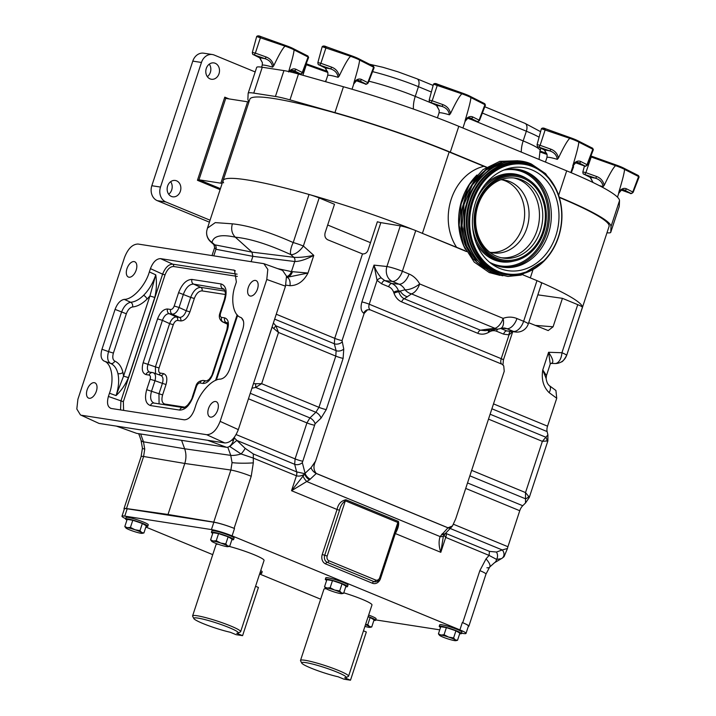 <?xml version="1.0" encoding="UTF-8"?>
<svg xmlns="http://www.w3.org/2000/svg" width="716" height="716" viewBox="0 0 716 716"><rect width="100%" height="100%" fill="white"/><g stroke="black" fill="none" stroke-linecap="round" stroke-linejoin="round"><path stroke-width="1.07" d="M217.691 410.035A8.27 4.564 112.4 0 1 209.94 416.963A8.27 4.564 112.4 0 1 208.49 408.612A8.27 4.564 112.4 0 1 216.241 401.685A8.27 4.564 112.4 0 1 217.691 410.035M257.5 288.96A8.27 4.564 112.4 0 1 249.741 295.887A8.27 4.564 112.4 0 1 248.291 287.528A8.27 4.564 112.4 0 1 256.051 280.6A8.27 4.564 112.4 0 1 257.5 288.96M136.174 270.12A8.27 4.564 112.4 0 1 128.415 277.047A8.27 4.564 112.4 0 1 126.965 268.688A8.27 4.564 112.4 0 1 134.724 261.761A8.27 4.564 112.4 0 1 136.174 270.12M96.365 391.196A8.27 4.564 112.4 0 1 88.605 398.123A8.27 4.564 112.4 0 1 87.155 389.772A8.27 4.564 112.4 0 1 94.915 382.845A8.27 4.564 112.4 0 1 96.365 391.196M259.989 573.382A11.671 1.289 -161.8 0 0 261.707 573.256A11.671 1.289 -161.8 0 0 260.239 572.057M260.722 570.589A11.671 1.289 18.2 0 1 262.19 571.789L261.707 573.256M445.531 533.295L489.431 551.374L496.439 552.054A5.835 4.672 83.8 0 1 496.555 559.384A15.564 7.294 59.9 0 1 494.496 562.731L502.122 558.22A5.835 5.021 -126 0 0 502.265 549.96L507.465 548.492A7.778 4.296 112.4 0 1 507.921 546.72L519.753 510.723A7.778 4.296 112.4 0 1 522.734 505.729L525.508 502.981L525.517 492.572L528.685 496.439A4.672 3.464 154.7 0 1 525.589 498.828L469.857 475.827M501.361 558.668L496.555 559.384L489.1 555.419L445.71 537.403L444.036 535.21M443.249 536.928L440.805 552.313C438.81 546.398 438.577 541.153 440.107 536.579L307.012 481.653A5.603 1.951 -122.6 0 1 303.074 476.068L291.537 490.711L309.482 479.845A5.603 2.408 -128.3 0 1 304.703 473.652L296.71 471.907L253.312 453.935L245.14 448.35A5.835 1.011 129.4 0 1 241.086 453.962A15.564 4.869 160 0 1 230.749 455.367L232.056 462.608L230.874 470.036L213.753 522.116L168.009 514.473L184.782 463.458L143.603 456.486L126.481 508.566A15.564 1.718 -161.8 0 0 123.984 508.691A15.564 1.718 -161.8 0 0 124.28 509.219M229.576 446.381L241.086 453.962L252.981 457.98L296.433 475.8C298.993 476.507 301.74 475.934 304.676 474.073L303.074 476.068M142.421 448.171L141.052 440.304A15.564 4.869 -20 0 0 143.486 441.817L144.739 449.048L143.603 456.486A15.564 1.718 18.2 0 0 141.106 456.62L142.421 448.171A15.564 1.7 -0.5 0 0 144.739 449.048M286.588 276.645A7.778 6.292 102.2 0 0 291.43 271.597L277.611 268.616M285.809 285.12L289.971 285.702C297.623 285.586 303.629 281.37 307.978 273.047L291.43 271.597L294.75 261.51C299.601 261.546 305.947 259.505 313.787 255.388C305.401 257.035 298.751 257.671 293.82 257.304L251.951 252.121L252.873 256.337L215.946 249.275L214.648 247.548L213.878 244.648L251.951 252.121L235.313 237.184C250.153 238.607 268.661 244.425 290.83 254.619L293.82 257.304A3.732 2.998 97 0 1 294.75 261.51L252.873 256.337L251.146 261.6M101.967 349.256L108.546 351.619L121.469 312.31C123.77 306.421 126.839 303.074 130.67 302.277L124.253 299.36C120.377 300.138 117.317 303.486 115.07 309.401L101.967 349.256C100.294 355.252 100.965 359.181 103.972 361.025L110.568 363.406A3.732 3.115 113 0 0 114.775 361.097C118.775 362.878 121.496 366.637 122.919 372.374L123.564 376.133L116.055 395.59C118.722 387.32 119.33 379.963 117.898 373.51C116.619 368.373 114.175 365.008 110.568 363.406C107.606 361.571 106.935 357.642 108.546 351.619L113.405 353.086C112.269 357.168 112.725 359.844 114.775 361.097M128.424 377.609L123.564 376.133L149.921 295.976L155.757 274.837C156.894 282.435 156.562 289.971 154.772 297.444L128.424 377.609C125.452 384.59 121.335 390.587 116.055 395.59L109.467 393.218C114.515 379.677 111.705 363.209 103.972 361.025M154.772 297.444L149.921 295.976L146.986 299.181C142.108 303.933 137.302 306.529 132.576 306.949A3.732 2.998 -94.3 0 0 130.67 302.277C134.921 301.901 139.235 299.592 143.594 295.332C148.937 289.926 152.991 283.097 155.757 274.837L149.349 271.919C145.438 285.639 132.594 299.673 124.253 299.36M146.082 526.376A11.671 1.289 -161.8 0 0 147.8 526.251A11.671 1.289 -161.8 0 0 143.209 523.62A11.671 1.289 -161.8 0 0 131.842 519.807A11.671 1.289 -161.8 0 0 125.622 518.966A11.671 1.289 -161.8 0 0 126.938 520.076M147.8 526.251L148.284 524.783A11.671 1.289 -161.8 0 0 143.692 522.152A11.671 1.289 -161.8 0 0 132.326 518.339A11.671 1.289 -161.8 0 0 126.106 517.489L125.622 518.966M231.877 539.694A11.671 1.289 -161.8 0 0 233.595 539.578A11.671 1.289 -161.8 0 0 229.013 536.937A11.671 1.289 -161.8 0 0 217.637 533.134A11.671 1.289 -161.8 0 0 211.417 532.283A11.671 1.289 -161.8 0 0 212.733 533.402M233.595 539.578L234.078 538.11A11.671 1.289 -161.8 0 0 229.487 535.47A11.671 1.289 -161.8 0 0 218.12 531.666A11.671 1.289 -161.8 0 0 211.9 530.816L211.417 532.283M373.895 620.387A11.671 1.289 -161.8 0 0 375.614 620.262A11.671 1.289 -161.8 0 0 371.022 617.631A11.671 1.289 -161.8 0 0 368.167 616.521M375.614 620.262L376.097 618.794A11.671 1.289 -161.8 0 0 371.506 616.154A11.671 1.289 -161.8 0 0 368.65 615.053M459.69 633.705A11.671 1.289 -161.8 0 0 461.408 633.588A11.671 1.289 -161.8 0 0 456.817 630.948A11.671 1.289 -161.8 0 0 445.45 627.144A11.671 1.289 -161.8 0 0 439.23 626.294A11.671 1.289 -161.8 0 0 440.546 627.413M461.408 633.588L461.892 632.121A11.671 1.289 -161.8 0 0 457.3 629.48A11.671 1.289 -161.8 0 0 445.934 625.677A11.671 1.289 -161.8 0 0 439.714 624.826L439.23 626.294M345.783 586.699A11.671 1.289 -161.8 0 0 347.502 586.583A11.671 1.289 -161.8 0 0 342.91 583.943A11.671 1.289 -161.8 0 0 331.544 580.139A11.671 1.289 -161.8 0 0 325.324 579.289A11.671 1.289 -161.8 0 0 326.639 580.408M347.502 586.583L347.985 585.115A11.671 1.289 -161.8 0 0 343.394 582.475A11.671 1.289 -161.8 0 0 332.027 578.671A11.671 1.289 -161.8 0 0 325.807 577.821L325.324 579.289M332.484 580.595L342.033 583.808L339.688 590.951L334.676 590.073A8.744 0.967 18.2 0 0 327.087 588.033L324.518 586.86L326.863 579.718L332.484 580.595L330.139 587.729L327.087 588.033A8.744 0.967 -161.8 0 0 325.61 588.31A8.744 0.967 -161.8 0 0 326.236 588.767A25.284 2.792 -161.8 0 0 323.936 589.17L300.514 660.42A25.284 2.792 18.2 0 1 305.052 660.286A25.284 2.792 18.2 0 1 332.34 668.082A25.284 2.792 18.2 0 1 348.549 676.217A25.284 2.792 18.2 0 1 348.298 676.459L345.962 677.622A23.413 2.587 -161.8 0 0 324.76 667.625A23.413 2.587 -161.8 0 0 301.749 663.088A23.413 2.587 -161.8 0 0 315.246 669.764A23.413 2.587 -161.8 0 0 338.158 676.79L343.984 679.189L350.491 680.2L344.673 677.801A23.413 2.587 -161.8 0 0 345.962 677.622M301.749 663.088L300.559 660.77A25.284 2.792 18.2 0 1 300.514 660.42M218.156 544.232A25.284 2.792 -161.8 0 0 216.026 544.643L192.604 615.894A25.284 2.792 18.2 0 1 197.142 615.751A25.284 2.792 18.2 0 1 224.43 623.547A25.284 2.792 18.2 0 1 240.639 631.682A25.284 2.792 18.2 0 1 240.388 631.933L238.052 633.096A23.413 2.587 -161.8 0 0 216.85 623.099A23.413 2.587 -161.8 0 0 193.839 618.561A23.413 2.587 -161.8 0 0 207.336 625.238A23.413 2.587 -161.8 0 0 230.248 632.255L236.083 634.662L242.581 635.665L236.763 633.266A23.413 2.587 -161.8 0 0 238.052 633.096M193.839 618.561L192.649 616.234A25.284 2.792 18.2 0 1 192.604 615.894M240.639 631.682L264.061 560.44A25.284 2.792 -161.8 0 0 229.236 546.415M124.772 516.12A15.564 1.718 -161.8 0 0 121.98 516.209L124.396 508.861A15.564 1.718 18.2 0 1 127.188 508.781L124.772 516.12L211.435 529.58L213.851 522.232A15.564 1.718 18.2 0 1 234.508 528.524L234.096 528.354A15.564 1.718 -161.8 0 0 213.753 522.116M121.98 516.209A15.564 1.718 -161.8 0 0 125.712 518.688M320.643 599.185L259.765 574.062M212.733 554.649L145.858 527.057M375.73 619.886A15.564 1.718 -161.8 0 0 376.562 620.029L439.74 629.838M234.508 528.524L232.091 535.872L459.905 629.883A15.564 1.718 -161.8 0 1 466.018 633.4A15.564 1.718 -161.8 0 1 463.225 633.49L461.525 633.221M232.091 535.872A15.564 1.718 -161.8 0 0 211.435 529.58M348.549 676.217L371.971 604.966A25.284 2.792 -161.8 0 0 343.77 592.821M127.188 508.781L213.851 522.232M468.3 626.473A15.564 1.718 -161.8 0 0 468.846 626.223A15.564 1.718 -161.8 0 0 462.724 622.705L462.312 622.535A15.564 1.718 18.2 0 1 468.434 626.053L466.018 633.4M242.581 635.665L258.422 587.469L255.558 586.288M350.491 680.2L366.332 632.004L363.468 630.823M324.518 586.86L325.556 588.23M342.033 583.808L345.962 586.153L343.617 593.295L341.407 592.857A8.744 0.967 18.2 0 0 334.676 590.073L330.139 587.729M326.236 588.767A8.744 0.967 18.2 0 0 332.976 591.55A8.744 0.967 18.2 0 0 340.565 593.591A8.744 0.967 18.2 0 0 341.917 593.671A8.744 0.967 18.2 0 0 341.407 592.857L339.688 590.951M341.917 593.671L343.617 593.295M446.39 627.601L455.94 630.814L453.595 637.956L448.574 637.079L444.045 634.734L446.39 627.601L440.77 626.724L438.425 633.866L439.454 635.235M444.045 634.734L440.993 635.038L438.425 633.866M455.94 630.814L459.869 633.159L457.524 640.292L455.313 639.862L453.595 637.956M455.824 640.677A8.744 0.967 18.2 0 1 454.463 640.596A8.744 0.967 18.2 0 1 446.882 638.556A8.744 0.967 18.2 0 1 440.143 635.772A8.744 0.967 -161.8 0 1 439.517 635.316A8.744 0.967 -161.8 0 1 440.993 635.038A8.744 0.967 18.2 0 1 448.574 637.079A8.744 0.967 18.2 0 1 455.313 639.862A8.744 0.967 18.2 0 1 455.824 640.677L457.524 640.292M368.078 616.798L370.145 617.487L367.8 624.629L365.572 624.424M370.145 617.487L374.074 619.832L371.729 626.974L369.519 626.536L367.8 624.629M365.473 624.719A8.744 0.967 18.2 0 1 369.519 626.536A8.744 0.967 18.2 0 1 370.029 627.35L371.729 626.974M370.029 627.35A8.744 0.967 18.2 0 1 368.668 627.279A8.744 0.967 18.2 0 1 364.918 626.41M218.586 533.59L228.136 536.803L225.782 543.945L220.77 543.068L216.232 540.723L218.586 533.59L212.956 532.713L210.611 539.855L211.65 541.224M216.232 540.723L213.18 541.028L210.611 539.855M228.136 536.803L232.056 539.148L229.711 546.29L227.509 545.852L225.782 543.945M228.01 546.666A8.744 0.967 18.2 0 1 226.659 546.585A8.744 0.967 18.2 0 1 219.069 544.545A8.744 0.967 18.2 0 1 212.33 541.761A8.744 0.967 -161.8 0 1 211.703 541.305A8.744 0.967 -161.8 0 1 213.18 541.028A8.744 0.967 18.2 0 1 220.77 543.068A8.744 0.967 18.2 0 1 227.509 545.852A8.744 0.967 18.2 0 1 228.01 546.666L229.711 546.29M132.791 520.264L142.341 523.486L139.987 530.619L134.975 529.75L130.437 527.406L132.791 520.264L127.162 519.386L124.817 526.529L125.855 527.907M130.437 527.406L127.385 527.701L124.817 526.529M142.341 523.486L146.261 525.821L143.916 532.964L141.714 532.525L139.987 530.619M142.216 533.339A8.744 0.967 18.2 0 1 140.864 533.268A8.744 0.967 18.2 0 1 133.274 531.218A8.744 0.967 18.2 0 1 126.535 528.435A8.744 0.967 -161.8 0 1 125.909 527.978A8.744 0.967 -161.8 0 1 127.385 527.701A8.744 0.967 18.2 0 1 134.975 529.75A8.744 0.967 18.2 0 1 141.714 532.525A8.744 0.967 18.2 0 1 142.216 533.339L143.916 532.964M225.316 294.5L202.001 290.884C198.851 290.947 196.282 293.488 194.313 298.483L190.671 297.382C193.302 290.821 196.676 287.492 200.784 287.376L225.048 291.144M194.313 298.483L189.91 311.872L186.267 310.771L190.671 297.382L178.606 292.638C182.034 283.957 186.482 279.553 191.96 279.437L221.155 283.966C226.023 285.693 227.285 290.982 224.949 299.834L224.278 299.861L219.875 313.241C218.604 316.857 219.472 319.73 222.488 321.851L227.482 324.088M189.91 311.872C187.556 317.832 184.495 320.858 180.736 320.938A2.801 2.318 98.8 0 0 179.528 317.439C182.329 317.394 184.576 315.174 186.267 310.771L179.063 307.495C177.273 311.854 175.026 314.073 172.314 314.163A3.732 3.088 -81.2 0 1 170.694 309.491C172.135 309.464 173.299 308.301 174.203 306.027L178.606 292.638M180.736 320.938L177.586 320.455A2.801 2.318 98.8 0 0 176.378 316.946L179.528 317.439L172.314 314.163L169.164 313.671C166.345 313.706 164.098 315.935 162.416 320.338L157.565 318.871C160.124 312.382 163.454 309.088 167.544 308.999L170.694 309.491M177.586 320.455C175.814 320.491 174.382 321.914 173.272 324.724L169.629 323.614C171.401 319.246 173.648 317.027 176.378 316.946L169.164 313.671A3.732 3.088 -81.2 0 1 167.544 308.999M173.272 324.724L159.05 367.961L155.417 366.861L169.629 323.614L162.416 320.338L148.006 364.193C146.762 368.642 147.406 371.318 149.921 372.213M159.05 367.961C158.299 370.825 158.71 372.535 160.286 373.09A2.801 2.318 -81.2 0 1 158.925 374.754M155.488 373.519L155.417 366.861L143.146 362.726L157.565 318.871M160.286 373.09L163.427 373.582A2.801 2.318 -81.2 0 1 160.894 375.461M163.427 373.582C166.774 374.763 167.642 378.397 166.04 384.483L162.398 383.373C163.615 378.925 162.98 376.249 160.482 375.363M160.939 375.479L153.072 372.696C155.47 373.546 156.106 376.222 154.987 380.715L150.127 379.247C150.745 376.92 150.414 375.533 149.134 375.077L145.983 374.584C142.341 373.296 141.401 369.34 143.146 362.726M159.086 403.851L158.961 393.827L162.398 383.373L154.987 380.715L151.55 391.16C149.725 397.845 150.682 401.855 154.423 403.18A3.732 3.088 -81.2 0 0 153.94 403.054L153.743 403.01M224.69 317.877C228.332 319.166 229.281 323.122 227.527 329.736L226.856 329.763C227.715 324.616 227.742 322.281 226.936 322.728L223.159 322.057A3.732 3.088 98.8 0 1 221.548 317.385L224.69 317.877A3.732 3.088 98.8 0 0 226.31 322.549L227.07 322.907M224.278 299.861C226.238 291.707 225.048 293.56 225.075 291.26L223.741 288.933L222.774 288.637A3.732 3.088 -81.2 0 1 221.155 283.966M224.215 289.318L193.58 284.1C189.373 284.171 185.999 287.501 183.457 294.106L179.063 307.495L174.203 306.027M227.527 329.736L213.108 373.591C210.549 380.08 207.219 383.373 203.129 383.463L199.979 382.971C198.547 383.006 197.374 384.161 196.47 386.443L193.043 396.888L192.371 396.906C192.174 398.651 190.537 401.425 187.467 405.247C184.701 407.431 183.26 408.218 183.135 407.592L153.94 403.054A3.732 3.088 -81.2 0 0 150.485 405.56C145.625 403.833 144.355 398.543 146.691 389.692L150.127 379.247M193.043 396.888C189.615 405.569 185.158 409.973 179.689 410.089A3.732 3.088 -81.2 0 1 183.135 407.592M196.47 386.443L195.799 386.461L192.371 396.906M199.979 382.971A3.732 3.088 -81.2 0 1 203.434 380.465L203.434 380.465C199.281 380.661 196.739 382.666 195.799 386.461M203.129 383.463A3.732 3.088 -81.2 0 1 206.584 380.957L203.434 380.465M213.108 373.591L212.446 373.609C212.285 374.862 211.139 376.813 209 379.471L206.584 380.957M224.949 299.834L220.546 313.223L219.875 313.241M202.001 290.884A2.801 2.318 98.8 0 0 200.784 287.376L193.58 284.1A3.732 3.088 -81.2 0 1 191.96 279.437M153.072 372.696A3.732 3.088 98.8 0 0 152.58 372.571L149.438 372.087A3.732 3.088 98.8 0 0 145.983 374.584M153.51 372.803L152.58 372.571A3.732 3.088 98.8 0 0 149.134 375.077M166.04 384.483L162.604 394.928L146.691 389.692M237.327 276.403L173.532 266.495C170.05 266.576 167.213 269.377 165.029 274.899L162.604 274.165C165.226 267.596 168.6 264.267 172.717 264.159L237.103 274.156M115.07 309.401L126.329 313.778L113.405 353.086M120.539 409.919L120.915 400.96L162.604 274.165L150.432 268.634L149.349 271.919M109.467 393.218L108.402 396.458C106.63 403.162 107.588 407.171 111.275 408.478L184.236 419.809C188.389 419.719 191.763 416.381 194.358 409.803L195.423 406.563C199.334 392.842 212.178 378.809 220.519 379.131C224.394 378.352 227.455 375.005 229.702 369.089L242.805 329.235C244.478 323.229 243.807 319.309 240.8 317.457L241.041 317.573M240.916 317.51L240.8 317.457C233.067 315.273 230.257 298.814 235.304 285.272L236.378 281.979L234.49 270.263L160.545 258.628C156.401 258.718 153.027 262.056 150.432 268.634M110.604 408.308L111.275 408.478M412.622 229.406A132.281 14.606 -161.8 0 0 223.079 180.611A132.281 14.606 18.2 0 1 309.026 194.466L293.22 242.554C268.894 231.769 248.613 225.531 232.378 223.831C230.874 229.218 231.85 233.667 235.313 237.184C221.235 234.123 213.475 235.85 212.026 242.375L215.024 245.069A3.732 3.168 100.8 0 1 215.946 249.275L213.798 255.8M289.971 285.702A7.778 4.386 -82 0 0 286.901 277.352L307.978 273.047L313.787 255.388L303.36 246.027A11.832 1.307 18.2 0 0 293.22 242.554A11.832 4.26 114.9 0 0 290.83 254.619A11.832 5.871 131.9 0 0 303.36 246.027L319.166 197.947A11.832 1.307 18.2 0 0 309.026 194.466M486.316 167.302L449.165 151.989A132.281 14.606 -161.8 0 0 320.312 108.85A132.281 14.606 -161.8 0 0 249.83 99.238L207.452 228.136L215.292 222.613L232.378 223.831M206.808 230.642L206.808 230.642A11.832 11.429 10.7 0 0 212.026 242.375A11.832 5.871 -48.1 0 1 210.531 241.641A11.832 11.832 0 0 1 206.808 230.642L207.452 228.136M263.855 263.667L282.543 270.388L286.507 276.125L285.478 286.185L266.782 279.464L267.811 269.404L263.855 263.667L138.045 244.04C132.514 244.156 128.021 248.604 124.557 257.375L77.901 399.268L76.818 408.988L80.425 414.895L99.014 423.425L80.425 414.895M285.478 286.185L238.321 429.618C234.857 438.389 230.364 442.837 224.833 442.953L206.647 434.693L81.74 415.298M206.647 434.693C212.178 434.576 216.671 430.128 220.134 421.357L238.321 429.618M266.782 279.464L220.134 421.357M407.422 296.8A11.832 10.257 -122 0 1 400.199 291.09L398.875 291.922A3.732 1.163 -20 0 0 394.015 293.265C395.635 297.498 398.194 300.38 401.694 301.91A3.732 2.067 -67.6 0 1 404.272 298.769C401.721 297.534 399.922 295.252 398.875 291.922L398.499 290.884L400.199 291.09L404.988 289.756A11.832 10.606 -130.3 0 0 411.494 293.882L404.272 298.769L480.418 330.192L485.367 330.676L497.647 329.118A11.832 11.832 0 0 0 500.645 328.438L506.74 330.926A3.732 2.067 -67.6 0 0 503.572 334.139L496.564 331.248A10.991 9.075 98.8 0 0 489.574 331.821L488.688 332.331C485.009 334.381 481.394 334.712 477.84 333.334L401.694 301.91M477.84 333.334A3.732 2.067 -67.6 0 1 480.418 330.192L486.298 329.351A11.832 7.151 81.9 0 0 489.547 330.085M486.298 329.351L494.953 328.322A11.832 6.337 84.6 0 0 497.647 329.118M388.654 286.722A3.732 2.067 -67.6 0 1 391.813 283.509L384.805 280.618A3.732 2.067 -67.6 0 0 381.646 283.822L388.654 286.722A10.991 9.075 -81.2 0 1 393.639 292.226A3.732 1.163 -20 0 1 398.499 290.884A14.723 12.163 98.8 0 0 391.813 283.509L399.018 284.18A15.161 12.53 -81.2 0 1 404.988 289.756A11.832 4.52 151.5 0 0 419.666 283.93L503.124 318.369A11.832 6.05 69.7 0 1 500.645 328.438L503.912 327.973A15.161 12.53 98.8 0 1 506.928 328.716L501.406 328.197M554.73 363.522A11.832 6.632 91.9 0 0 554.954 363.531L551.096 363.406L550.255 364.005L548.581 352.281L561.935 352.737A11.832 6.632 91.9 0 1 554.954 363.531A11.832 11.832 0 0 0 561.201 361.992A11.832 11.814 60.3 0 0 566.589 355.36A11.832 1.307 -161.8 0 0 561.935 352.737L577.74 304.649A11.832 1.307 18.2 0 1 582.403 307.28L566.696 355.297C564.244 359.772 562.418 362.001 561.201 361.992L561.201 361.992A11.832 11.814 60.3 0 1 555.151 363.531M224.833 442.953L99.014 423.425M253.061 384.787L272.107 327.105L278.497 332.466L275.884 325.816L273.378 322.979M273.789 328.358L275.884 325.816L336.126 350.67L335.795 356.112L318.951 407.332L315.863 412.282A5.603 2.757 -133.4 0 1 321.045 418.126L326.272 409.579L343.116 358.358L343.761 349.041L342.051 340.601L380.84 222.622A5.603 0.618 18.2 0 1 377.377 221.745L367.997 250.269C366.896 252.873 365.062 254.082 362.493 253.911L327.713 239.788C325.225 238.383 324.366 236.02 325.145 232.718L334.497 204.275L319.166 197.947M272.107 327.105L272.384 326.013M488.402 330.246A3.732 1.754 -120.1 0 0 488.688 332.331M547.901 434.872L547.874 440.904L542.361 441.351L547.901 434.872L547.113 431.569A7.778 4.296 112.4 0 1 547.552 426.172L556.735 398.239L549.154 392.654C543.39 387.007 541.269 379.435 542.773 369.939L548.581 352.281C553.289 359.334 554.068 363.03 550.899 363.388M582.403 307.28A132.281 14.606 18.2 0 1 582.323 307.773L566.696 355.297M327.677 225.012L370.494 242.679M255.576 383.731A4.672 0.788 85.2 0 1 255.63 387.428L261.653 383.687L253.482 383.722M362.493 253.911L334.73 338.346L334.309 343.752A5.603 3.634 165.3 0 0 341.944 342.114M381.297 277.996C377.681 273.584 375.256 269.288 374.012 265.117L386.909 266.513A11.832 1.307 18.2 0 1 402.374 271.257L415.736 230.615A11.832 1.307 18.2 0 0 400.28 225.871L386.909 266.513A11.832 9.487 96.2 0 0 392.35 281.433L399.018 284.18A11.832 6.534 112.4 0 0 409.042 274.013L402.374 271.257A11.832 6.534 112.4 0 1 392.35 281.433L384.805 280.618L381.297 277.996A3.732 1.7 -39.7 0 0 377.055 280.386L381.646 283.822M502.945 365.044L503.42 359.942A5.603 0.618 18.2 0 0 501.218 358.68L369.223 304.21A5.603 0.618 -161.8 0 0 361.902 301.964L374.012 265.117L377.055 280.386L369.223 304.21C368.471 306.895 368.794 308.766 370.19 309.84L501.719 364.113C500.609 363.164 500.448 361.356 501.218 358.68L509.049 334.864L503.572 334.139M512.37 331.768L509.049 334.864A3.732 2.05 -97.4 0 1 510.257 331.606M506.74 330.926L516.111 332.063A11.832 9.943 -85.5 0 1 513.596 331.463L506.928 328.716A11.832 6.534 112.4 0 0 516.952 318.539L523.62 321.296A11.832 6.534 112.4 0 1 513.596 331.463L506.74 330.926M415.736 230.615L466.572 251.593M532.874 270.111L530.314 277.897L522.573 274.702L536.982 280.645A11.832 1.307 18.2 0 1 541.636 283.321L528.274 323.963A11.832 1.307 -161.8 0 0 523.62 321.296L536.982 280.645M537.841 294.84L562.436 298.339L553.083 326.791L548.205 330.577L528.677 322.719M549.154 392.654A7.778 4.027 -53.6 0 0 549.432 385.718C547.74 384.429 546.639 382.031 546.138 378.513L542.773 369.939L546.442 375.605L550.255 363.988M549.432 385.718L555.92 390.489L556.735 398.239M577.74 304.649L562.436 298.339M546.899 441.065A4.672 3.875 -105.8 0 0 545.843 437.216L490.111 414.215M116.583 426.145L136.622 433.359L116.35 426.11M136.622 433.359L226.641 447.33L207.577 440.277M231.859 440.098L233.38 440.662C231.653 445.048 229.406 447.276 226.641 447.33M233.38 440.662L234.588 437.002M251.916 388.251L255.63 387.428L315.863 412.282L309.921 417.911L306.931 422.905L295.09 458.893L294.67 464.299L296.666 471.889A5.603 3.097 112.4 0 1 296.352 475.764M250.26 393.29L309.921 417.911A5.603 2.757 -133.4 0 1 315.103 423.756L321.045 418.126M274.649 319.13L334.309 343.752L336.126 350.67A5.603 3.634 165.3 0 0 343.761 349.041M370.19 309.84L367.612 309.724A5.603 4.547 119.9 0 0 363.674 313.178C360.962 311.129 360.372 307.397 361.902 301.964M367.612 309.724L364.14 313.438L315.604 461.05C313.205 465.991 313.438 470.126 316.311 473.446L447.992 527.79L452.476 525.956L455.707 518.867L504.234 371.255L503.742 365.903L502.337 364.435M315.604 461.05L311.084 467.646L304.703 473.652A5.603 3.598 71.8 0 0 304.676 474.073A5.603 2.506 -129.7 0 0 309.482 479.845L316.311 473.446M400.28 225.871L380.84 222.622M443.24 536.946L443.947 535.362A5.603 3.526 30.7 0 1 440.107 536.579L447.992 527.79M528.685 496.439L529.258 497.522L525.508 502.981M547.874 440.904L529.258 497.522M182.213 440.438L181.023 440.25M138.815 433.699L141.052 440.304M229.872 446.632A5.835 0.519 -41.7 0 1 236.924 440.465L234.293 437.888M245.14 448.35L236.924 440.465L294.67 464.299A5.603 3.634 -14.7 0 0 302.313 462.661L315.103 423.756M443.947 535.362L444.985 533.912A5.603 3.133 40 0 1 441.665 534.396A5.603 3.222 38.2 0 0 445.092 533.778L445.379 533.456A5.603 2.909 44 0 1 442.327 533.644M496.439 552.054L502.265 549.96L450.194 528.471M507.465 548.492L504.055 556.663L502.122 558.22M181.596 440.394L184.656 448.789C186.312 453.55 186.357 458.437 184.782 463.458L230.874 470.036A15.564 1.718 -161.8 0 1 251.218 476.283L253.312 462.849L253.312 453.935M296.71 471.907A5.603 3.106 111.4 0 1 296.433 475.8L291.537 490.711L337.039 509.488C338.203 504.001 341.165 500.761 345.926 499.759A1.871 1.029 -67.6 0 0 345.345 500.815L327.185 556.028A3.732 3.088 98.8 0 0 328.904 560.744L375.667 580.041A3.732 3.088 98.8 0 0 379.704 577.696L397.854 522.492L397.792 525.338M325.673 563.948A7.473 6.176 -81.2 0 1 322.236 554.515L337.039 509.488L339.518 510.248C340.369 506.096 342.311 502.954 345.345 500.815L397.854 522.492A1.871 1.029 112.4 0 1 398.436 521.436C399.152 524.685 398.105 528.712 395.304 533.536L380.5 578.564A7.473 6.176 -81.2 0 1 372.427 583.245L325.673 563.948A1.871 1.029 112.4 0 1 327.284 562.346A1.871 1.029 -67.6 0 0 328.904 560.744M446.068 533.545A5.603 3.088 113.4 0 1 445.71 537.403L440.805 552.313L395.125 533.456M489.431 551.374L489.1 555.419L486.03 558.883A15.564 4.878 37.8 0 1 489.663 567.072L489.663 567.072A15.564 4.878 37.8 0 1 486.916 567.779M445.961 532.847L446.113 533.563A5.603 3.097 112.4 0 1 445.8 537.439M462.724 622.705L479.854 570.625A15.564 1.718 18.2 0 1 485.967 574.143L489.663 567.072L494.496 562.731M126.481 508.566L168.009 514.473M260.015 572.737L257.635 579.978M170.641 181.703A8.27 6.829 -81.2 0 1 171.706 189.919A8.27 6.829 -81.2 0 1 168.699 194.224M180.369 191.261A8.27 6.829 98.8 0 0 175.268 180.468A8.27 6.829 98.8 0 0 167.634 186.008A8.27 6.829 98.8 0 0 172.735 196.811A8.27 6.829 98.8 0 0 180.369 191.261M209.287 64.154A8.27 6.829 -81.2 0 1 210.352 72.37A8.27 6.829 -81.2 0 1 207.345 76.675M219.015 73.712A8.27 6.829 98.8 0 0 213.914 62.919A8.27 6.829 98.8 0 0 206.28 68.459A8.27 6.829 98.8 0 0 211.381 79.252A8.27 6.829 98.8 0 0 219.015 73.712M466.411 251.298L422.404 233.371L449.165 151.989M255.182 71.949L214.245 55.06A11.832 9.773 98.8 0 0 212.384 54.532L203.72 53.19A11.832 9.773 98.8 0 0 192.792 61.12L151.828 185.721A11.832 9.773 98.8 0 0 157.269 200.65L209.412 222.166M223.079 180.611A132.281 14.606 -161.8 0 0 223.598 182.831M222.184 183.341A15.564 1.718 18.2 0 1 220.859 183.18L198.976 179.788L197.446 180.289L224.779 97.152L225.728 98.414L198.976 179.788L220.439 188.639M539.461 281.755A132.281 14.606 18.2 0 1 582.323 307.773L609.074 226.399A132.281 14.606 18.2 0 0 559.312 197.455M248.935 101.967A15.564 1.718 18.2 0 1 247.611 101.806L225.656 98.387M212.384 54.532A11.832 9.773 98.8 0 0 201.456 62.462L160.491 187.064A11.832 9.773 98.8 0 0 165.933 201.993L210.056 220.206M630.071 193.204L621.577 190.179L630.742 193.311L624.495 190.143C622.652 189.06 620.709 190.044 618.651 193.087L619.054 191.476C622.616 179.644 624.442 172.296 624.54 169.424L624.549 169.379A13.694 1.513 -161.8 0 0 620.781 167.634A13.694 1.513 -161.8 0 0 615.554 165.665L615.644 164.823L615.554 165.665L615.644 164.823L591.327 156.115M575.834 162.854L584.981 165.996L578.734 162.827C576.899 161.744 574.948 162.72 572.889 165.772L573.292 164.161C576.854 152.329 578.689 144.972 578.788 142.108L578.797 142.054A13.694 1.513 -161.8 0 0 575.02 140.318A13.694 1.513 -161.8 0 0 569.793 138.349L569.882 137.508L569.793 138.349L569.882 137.508L545.574 128.791M476.4 121.362L467.906 118.328L477.071 121.46L470.824 118.292C468.989 117.209 467.038 118.194 464.979 121.237L465.382 119.626C468.944 107.794 470.779 100.446 470.877 97.573L470.886 97.528A13.694 1.513 -161.8 0 0 467.109 95.783A13.694 1.513 -161.8 0 0 461.883 93.814L461.972 92.973L461.883 93.814L461.972 92.973L435.068 83.853M365.097 83.862L356.604 80.827L365.76 83.96L359.513 80.801C357.678 79.709 355.727 80.693 353.668 83.745L354.071 82.134C357.633 70.293 359.468 62.945 359.566 60.081L359.575 60.028A13.694 1.513 -161.8 0 0 355.807 58.282A13.694 1.513 -161.8 0 0 350.58 56.313L350.67 55.472L350.58 56.313L350.67 55.472L326.353 46.764M299.574 73.685L291.081 70.651L300.246 73.793L293.999 70.624A1.871 1.504 -63.1 0 0 296.021 69.309C293.605 68.217 291.117 69.094 288.557 71.958C292.119 60.126 293.945 52.769 294.052 49.905L294.061 49.852A13.694 1.513 -161.8 0 0 290.284 48.115A13.694 1.513 -161.8 0 0 285.058 46.146L285.147 45.305L285.058 46.146L285.147 45.305L260.839 36.588M285.058 46.146L256.659 36.525L252.345 52.411L255.361 53.118L260.794 36.57L290.123 47.167L307.791 55.964A0.931 0.752 116.9 0 1 308.086 57.02L294.052 49.905M273.709 65.827L272.59 67.143C271.99 63.008 269.52 60.198 265.162 58.721L266.182 56.994C270.254 58.578 272.76 61.522 273.709 65.827C278.98 54.702 282.757 48.151 285.031 46.182M291.824 70.401A19.296 2.13 18.2 0 0 293.999 70.624L289.407 71.681M253.67 54.747A1.871 1.504 116.9 0 1 253.41 54.649L259.657 57.808A1.871 1.504 116.9 0 0 259.917 57.907A19.296 2.13 18.2 0 1 265.162 58.721L253.67 54.747L259.917 57.907L262.405 62.704L259.657 57.808A1.871 1.504 116.9 0 1 259.425 57.656M290.186 47.202A12.763 1.405 18.2 0 1 293.587 48.786L293.721 48.831M293.587 48.786L294.061 49.852M606.98 232.781A31.128 3.437 -161.8 0 0 610.739 232.36L619.242 206.503A31.128 3.437 18.2 0 0 619.259 206.396L619.51 200.677A134.152 14.812 18.2 0 0 566.696 170.838L458.795 126.311A134.152 14.812 -161.8 0 0 343.438 86.752L298.474 74.017A31.128 3.437 -161.8 0 0 283.93 70.607L262.262 67.241L253.759 93.107A31.128 3.437 -161.8 0 0 248.166 93.277A31.128 3.437 -161.8 0 0 248.148 93.384L247.897 99.094A134.152 14.812 -161.8 0 0 249.043 101.636M610.739 232.36A31.128 3.437 -161.8 0 0 610.757 232.252L611.008 226.542A134.152 14.812 -161.8 0 0 559.205 197.115M486.576 167.141L450.292 152.168A134.152 14.812 18.2 0 0 334.936 112.609L289.971 99.873A31.128 3.437 18.2 0 0 275.427 96.472L253.759 93.107M248.166 93.277L256.668 67.42A31.128 3.437 18.2 0 1 262.262 67.241M350.58 56.313L322.173 46.692L317.868 62.587L320.884 63.294L326.308 46.746L350.688 55.472A12.763 1.405 18.2 0 1 355.575 57.325M339.232 76.003L338.104 77.319C337.513 73.175 335.034 70.374 330.676 68.897L331.696 67.17C335.768 68.754 338.283 71.698 339.232 76.003C344.503 64.879 348.271 58.327 350.545 56.358M354.071 82.134C356.64 79.27 359.128 78.384 361.535 79.485L367.782 82.653L373.609 67.197L359.566 60.081M319.193 64.914A1.871 1.504 116.9 0 1 318.924 64.816L325.171 67.984A1.871 1.504 116.9 0 0 325.44 68.083A19.296 2.13 18.2 0 1 330.676 68.897L319.193 64.914L325.44 68.083L327.919 72.871L325.171 67.984A1.871 1.504 116.9 0 1 324.939 67.832M357.347 80.577A19.296 2.13 18.2 0 0 359.513 80.801A1.871 1.504 -63.1 0 0 361.535 79.485M355.7 57.378A12.763 1.405 18.2 0 1 359.101 58.954L373.305 66.141A0.931 0.752 116.9 0 1 373.609 67.197L374.146 67.608L368.185 82.958L367.782 82.653A1.871 1.504 -63.1 0 1 365.76 83.96M359.101 58.954L359.575 60.028M461.883 93.814L433.484 84.193L429.17 100.088L432.195 100.795L437.637 84.246L461.999 92.973A12.763 1.405 18.2 0 1 466.886 94.825M450.534 113.504L449.415 114.82C448.825 110.676 446.345 107.865 441.987 106.398L443.007 104.67C447.079 106.254 449.585 109.199 450.534 113.504C455.815 102.37 459.582 95.828 461.856 93.859M465.382 119.626C467.951 116.771 470.439 115.885 472.846 116.985L479.093 120.145L484.92 104.688L470.877 97.573M430.495 102.415A1.871 1.504 116.9 0 1 430.235 102.316L436.483 105.485A1.871 1.504 116.9 0 0 436.751 105.583A19.296 2.13 18.2 0 1 441.987 106.398L430.495 102.415L436.751 105.583L439.23 110.371L436.483 105.485A1.871 1.504 116.9 0 1 436.25 105.333M468.649 118.077A19.296 2.13 18.2 0 0 470.824 118.292A1.871 1.504 -63.1 0 0 472.846 116.985M467.011 94.87A12.763 1.405 18.2 0 1 470.412 96.454L484.616 103.632A0.931 0.752 116.9 0 1 484.92 104.688L485.457 105.1L479.496 120.449L479.093 120.145A1.871 1.504 -63.1 0 1 477.071 121.46M470.412 96.454L470.886 97.528M569.793 138.349L541.394 128.728L537.081 144.614L540.106 145.321L545.529 128.773L574.858 139.369L592.526 148.167A0.931 0.752 116.9 0 1 592.821 149.223L578.788 142.108M558.444 158.03L557.325 159.346C556.726 155.211 554.256 152.401 549.897 150.924L550.917 149.196C554.99 150.781 557.495 153.725 558.444 158.03C563.725 146.905 567.493 140.354 569.766 138.385M573.292 164.161C575.861 161.297 578.34 160.42 580.757 161.512L587.004 164.68L592.821 149.223L593.367 149.635L587.406 164.984L587.004 164.68A1.871 1.504 -63.1 0 1 584.981 165.996M538.405 146.95A1.871 1.504 116.9 0 1 538.146 146.852L544.393 150.011A1.871 1.504 116.9 0 0 544.661 150.109A19.296 2.13 18.2 0 1 549.897 150.924L538.405 146.95L544.661 150.109L547.14 154.907L544.393 150.011A1.871 1.504 116.9 0 1 544.16 149.859M576.559 162.604A19.296 2.13 18.2 0 0 578.734 162.827A1.871 1.504 -63.1 0 0 580.757 161.512M574.921 139.405A12.763 1.405 18.2 0 1 578.322 140.989L578.474 141.043M578.322 140.989L578.797 142.054M325.288 81.615L326.281 79.843M615.554 165.665L590.593 156.777M604.206 185.355L603.087 186.67C602.487 182.526 600.008 179.716 595.649 178.248L596.679 176.521C600.751 178.096 603.257 181.05 604.206 185.355C609.477 174.221 613.254 167.678 615.527 165.709M619.054 191.476C621.613 188.621 624.101 187.735 626.518 188.827L632.765 191.995L638.582 176.539L624.54 169.424M584.167 174.265A1.871 1.504 116.9 0 1 583.907 174.167L590.154 177.335A1.871 1.504 116.9 0 0 590.414 177.434A19.296 2.13 18.2 0 1 595.649 178.248L584.167 174.265L590.414 177.434L592.893 182.222L590.154 177.335A1.871 1.504 116.9 0 1 589.912 177.174M622.32 189.928A19.296 2.13 18.2 0 0 624.495 190.143A1.871 1.504 -63.1 0 0 626.518 188.827M620.674 166.721A12.763 1.405 18.2 0 1 624.083 168.305L638.287 175.483A0.931 0.752 116.9 0 1 638.582 176.539L639.12 176.95L633.168 192.3L632.765 191.995A1.871 1.504 -63.1 0 1 630.742 193.311M624.083 168.305L624.549 169.379M545.95 174.785L531.567 164.913C508.306 154.468 478.718 171.616 469.848 200.677C459.77 229.236 472.363 263.783 496.116 272.742L513.587 275.642L531.084 270.532M465.418 249.392A56.242 46.459 -81.2 0 1 476.963 175.017M532.713 165.987A56.206 46.424 98.8 0 0 471.969 201.178A56.206 46.424 98.8 0 0 497.817 272.116A56.206 46.424 98.8 0 0 558.57 236.915A56.206 46.424 98.8 0 0 532.713 165.987M499.508 268.339A52.134 43.067 -81.2 0 1 491.623 263.891A52.134 43.067 -81.2 0 1 473.133 212.509A52.134 43.067 -81.2 0 1 506.337 169.146A52.134 43.067 -81.2 0 1 531.881 169.889A52.134 43.067 -81.2 0 1 555.858 235.689A52.134 43.067 -81.2 0 1 499.508 268.339M503.822 170.077A49.502 40.893 -81.2 0 1 517.829 169.352A49.502 40.893 -81.2 0 1 525.598 171.527A49.502 40.893 -81.2 0 1 549.7 229.326A49.502 40.893 -81.2 0 1 502.641 267.184A49.502 40.893 -81.2 0 1 494.863 265.01A49.502 40.893 -81.2 0 1 489.511 262.244M523.736 177.201A43.497 35.934 -81.2 0 1 544.912 227.983A43.497 35.934 -81.2 0 1 503.563 261.25A43.497 35.934 -81.2 0 1 496.734 259.335A43.497 35.934 -81.2 0 1 475.558 208.544A43.497 35.934 -81.2 0 1 516.907 175.286A43.497 35.934 -81.2 0 1 523.736 177.201M497.101 258.207A42.298 34.941 -81.2 0 1 477.644 204.821A42.298 34.941 -81.2 0 1 523.36 178.329A42.298 34.941 -81.2 0 1 542.826 231.715A42.298 34.941 -81.2 0 1 497.101 258.207M496.644 256.283A40.436 33.401 -81.2 0 1 476.963 209.072A40.436 33.401 -81.2 0 1 515.395 178.15A40.436 33.401 -81.2 0 1 521.74 179.931A40.436 33.401 -81.2 0 1 541.43 227.142A40.436 33.401 -81.2 0 1 502.99 258.055A40.436 33.401 -81.2 0 1 496.644 256.283M513.739 177.944A40.436 33.401 -81.2 0 1 518.456 179.421A40.436 33.401 -81.2 0 1 538.36 225.647A40.436 33.401 -81.2 0 1 501.352 257.751M500.86 179.734A36.856 30.448 -81.2 0 1 504.118 180.02A36.856 30.448 -81.2 0 1 509.899 181.64A36.856 30.448 -81.2 0 1 527.844 224.672A36.856 30.448 -81.2 0 1 492.805 252.855A36.856 30.448 -81.2 0 1 489.619 252.148M501.88 179.779A36.856 30.448 -81.2 0 1 505.469 180.951A36.856 30.448 -81.2 0 1 523.709 222.658A36.856 30.448 -81.2 0 1 490.603 252.408M532.901 166.774A55.436 45.797 -81.2 0 1 558.399 236.736A55.436 45.797 -81.2 0 1 498.488 271.454A55.436 45.797 -81.2 0 1 472.981 201.491A55.436 45.797 -81.2 0 1 532.901 166.774M503.983 162.693L490.03 168.869L478.064 179.752L469.222 194.304L464.344 211.139L463.887 228.664L467.897 245.212L476.006 259.21L487.426 269.332M501.093 162.237L487.14 168.421L475.173 179.304L466.331 193.857L461.453 210.692L460.997 228.216L465.015 244.765L473.115 258.762L484.535 268.885M232.056 462.608A15.564 1.7 -0.5 0 0 253.312 462.849M286.651 277.19A7.778 5.63 101.5 0 0 292.405 271.82M117.898 373.51A3.732 2.47 166.6 0 0 122.919 372.374M143.594 295.332A3.732 1.888 -134.7 0 1 146.986 299.181M243.467 321.144L241.507 317.859M459.905 629.883L462.312 622.535M162.604 394.928C161.252 400.02 161.986 403.063 164.787 404.057L184.88 407.18M164.501 404.692A2.801 2.318 98.8 0 0 164.787 404.057M220.546 313.223C219.937 315.541 220.268 316.937 221.548 317.385M179.689 410.089L150.485 405.56M132.576 306.949C129.936 307.486 127.86 309.76 126.329 313.778M165.029 274.899L123.34 401.694L123.608 410.393M237.64 315.326L216.339 380.115M173.532 266.495A1.871 1.539 98.8 0 0 172.717 264.159L160.545 258.628M123.34 401.694L108.402 396.458M235.367 270.836L233.505 269.959M516.952 318.539A26.984 22.294 -81.2 0 0 503.124 318.369A11.832 6.534 112.4 0 1 494.953 328.322L411.494 293.882A11.832 6.534 112.4 0 0 419.666 283.93A26.984 22.294 98.8 0 0 409.042 274.013M393.639 292.226L394.015 293.265M489.252 330.13A3.732 1.754 -120.1 0 0 489.574 331.821M497.745 329.109A3.732 2.067 -67.6 0 0 496.564 331.248M326.272 409.579A5.603 0.618 -161.8 0 1 318.951 407.332L261.653 383.687L278.497 332.466L335.795 356.112A5.603 0.618 -161.8 0 0 343.116 358.358M342.051 340.601A5.603 0.618 -161.8 0 1 334.73 338.346L276.26 314.226M553.083 326.791L535.12 325.377M471.656 470.349L525.517 492.572L542.361 441.351L488.5 419.129M248.461 398.776L306.931 422.905A5.603 0.618 -161.8 0 0 314.252 425.152M302.421 461.149A5.603 0.618 -161.8 0 1 295.09 458.893L236.137 434.567M363.674 313.178L364.14 313.438M452.476 525.956L450.999 527.638A5.603 2.909 44 0 1 447.947 527.826L316.266 473.491A5.603 2.757 -133.4 0 1 311.084 467.646M493.512 403.878L547.552 426.172M453.559 524.291L507.921 546.72M519.753 510.723L465.713 488.428M467.512 482.942L522.734 505.729M547.113 431.569L491.901 408.782M310.288 479.156A5.603 2.757 -133.4 0 1 305.106 473.303L302.313 462.661M140.631 433.977L143.486 441.817L184.656 448.789L230.749 455.367L227.804 447.267M339.518 510.248L324.715 555.276L327.185 556.028M322.236 554.515L324.715 555.276A5.603 4.627 98.8 0 0 327.284 562.346L374.047 581.643A5.603 4.627 98.8 0 0 374.924 581.884C378.746 581.249 380.581 579.996 380.438 578.125L397.81 525.302M375.667 580.041A1.871 1.029 112.4 0 1 374.047 581.643A1.871 1.029 -67.6 0 0 372.427 583.245M379.704 577.696L380.438 578.125M345.926 499.759L398.436 521.436M479.854 570.625L486.03 558.883M234.096 528.354L251.218 476.283M456.754 247.539A49.923 41.242 -81.2 0 1 483.882 166.318M220.107 189.642L197.446 180.289M224.779 97.152L229.093 98.933M247.611 101.806L220.859 183.18M157.269 200.65L165.933 201.993M151.828 185.721L160.491 187.064M192.792 61.12L201.456 62.462M624.236 168.367L615.662 164.823A12.763 1.405 18.2 0 1 620.548 166.676M622.822 189.829L622.893 189.829C622.634 188.926 621.246 190.098 618.722 193.356A13.694 1.513 -161.8 0 0 618.651 193.087M569.927 137.517A12.763 1.405 18.2 0 1 574.796 139.351M577.06 162.514L577.132 162.514C576.872 161.61 575.485 162.783 572.97 166.04A13.694 1.513 -161.8 0 0 572.889 165.772M469.15 117.979L469.222 117.988C468.962 117.075 467.575 118.256 465.06 121.505A13.694 1.513 -161.8 0 0 464.979 121.237M357.839 80.487L357.911 80.487C357.651 79.583 356.264 80.756 353.749 84.005A13.694 1.513 -161.8 0 0 353.668 83.745M285.183 45.314A12.763 1.405 18.2 0 1 290.061 47.149M272.59 67.143A13.694 1.513 -161.8 0 0 262.208 65.281L261.6 67.143M258.243 36.176L260.794 36.57C258.897 35.63 257.509 35.612 256.659 36.525M293.837 48.912L307.656 55.911A0.931 0.752 116.9 0 1 307.791 55.964L308.632 57.432L308.086 57.02L302.268 72.477L302.671 72.781L308.632 57.432M296.021 69.309L302.268 72.477A1.871 1.504 -63.1 0 1 300.246 73.793M254.341 54.846L255.361 53.118L266.182 56.994M302.671 72.781C301.185 74.169 300.138 74.473 299.53 73.685L299.485 73.65M540.598 131.681L524.989 123.349A7.778 4.296 112.4 0 1 526.35 131.216L482.369 113.056M539.094 137.195A43.112 4.761 -161.8 0 0 526.35 131.216L523.163 140.909A43.112 4.761 18.2 0 1 540.106 150.646L539.05 159.426M369.51 64.216L382.863 67.277L398.159 71.877L417.079 78.814A7.778 4.296 112.4 0 1 418.439 86.681A43.112 4.761 -161.8 0 0 372.58 71.627M431.363 92.015L418.439 86.681L415.253 96.383L432.831 103.632M368.865 81.194A43.112 4.761 18.2 0 1 415.253 96.383A23.342 12.897 112.4 0 0 413.427 109.056M471.925 119.769L523.163 140.909A23.342 12.897 112.4 0 0 521.284 152.096M619.259 206.396L610.757 232.252M619.51 200.677L611.008 226.542M566.696 170.838L558.632 195.343M458.795 126.311L450.292 152.168M283.93 70.607L275.427 96.472M343.438 86.752L334.936 112.609M298.474 74.017L289.971 99.873M338.104 77.319A13.694 1.513 -161.8 0 0 327.731 75.448L325.664 81.722M323.757 46.352L326.308 46.746C324.411 45.806 323.023 45.788 322.173 46.692M359.36 59.088L373.17 66.087A0.931 0.752 116.9 0 1 373.305 66.141L374.146 67.608M319.855 65.022L320.884 63.294L331.696 67.17M368.185 82.958C366.699 84.345 365.652 84.649 365.044 83.853L364.999 83.826M539.989 151.013L546.764 153.448L539.989 151.013M571.287 172.753L573.606 166.774L572.889 166.273M571.413 170.766L573.068 166.372A0.931 0.752 116.9 0 0 573.095 165.7M547.051 154.468L539.748 151.855M449.415 114.82A13.694 1.513 -161.8 0 0 439.033 112.949L437.422 117.854M470.672 96.588L484.481 103.587A0.931 0.752 116.9 0 1 484.616 103.632L485.457 105.1M431.166 102.522L432.195 100.795L443.007 104.67M479.496 120.449C478.011 121.845 476.963 122.141 476.355 121.353L476.31 121.326M557.325 159.346A13.694 1.513 -161.8 0 0 546.943 157.484L545.44 162.067M542.979 128.379L545.529 128.773C543.632 127.833 542.245 127.815 541.394 128.728M578.582 141.115L592.392 148.114A0.931 0.752 116.9 0 1 592.526 148.167L593.367 149.635M539.076 147.049L540.106 145.321L550.917 149.196M306.171 63.76L327.543 71.412L306.171 63.76M327.83 72.441L305.857 64.574M302.895 75.269L306.573 63.894M603.087 186.67A13.694 1.513 -161.8 0 0 599.274 185.605M584.462 165.951L582.842 171.938L585.858 172.645L591.219 156.992L590.906 155.963L615.662 164.823M624.334 168.43L638.153 175.438A0.931 0.752 116.9 0 1 638.287 175.483L639.12 176.95M584.838 174.373L585.858 172.645L596.679 176.521M633.168 192.3C631.682 193.696 630.635 193.991 630.017 193.204L629.982 193.177M510.481 274.98A56.358 46.558 -81.2 0 1 496.465 272.053A56.358 46.558 -81.2 0 1 469.83 203.219A56.358 46.558 -81.2 0 1 527.674 164.295M470.573 253.947A56.358 46.558 -81.2 0 1 483.264 172.234M473.464 254.395A56.358 46.558 -81.2 0 1 486.146 172.681M516.889 169.218A49.502 40.893 -81.2 0 1 523.727 171.231A49.502 40.893 -81.2 0 1 547.964 228.476A49.502 40.893 -81.2 0 1 501.701 267.023M503.697 170.131A48.572 40.123 -81.2 0 1 522.922 172.037A48.572 40.123 -81.2 0 1 545.261 233.335A48.572 40.123 -81.2 0 1 492.76 263.757A48.572 40.123 -81.2 0 1 489.404 262.154M503.563 261.25L501.683 260.955A43.497 35.934 -81.2 0 1 494.854 259.049A43.497 35.934 -81.2 0 1 472.488 225.665M476.516 199.773A43.497 35.934 -81.2 0 1 515.037 174.99L516.907 175.286M514.088 261.009A44.428 36.704 -81.2 0 1 494.049 259.845A44.428 36.704 -81.2 0 1 475.791 242.053M484.634 185.158A44.428 36.704 -81.2 0 1 521.633 175.948A44.428 36.704 -81.2 0 1 526.869 178.705M227.5 324.205L222.488 321.851M226.856 329.763L212.446 373.609M237.139 314.816L215.57 380.438M213.878 244.648L210.531 241.641M214.648 247.548L212.026 255.531M516.111 332.063A11.832 11.832 0 0 0 528.274 323.963M546.138 378.513L546.442 375.596M503.42 359.942L512.683 331.794M139.181 435.158L138.698 433.681M450.999 527.638L445.379 533.456M123.984 508.691L141.106 456.62M468.846 626.223L485.967 574.143M618.722 193.356L617.478 197.16M572.97 166.04L570.822 172.556M470.564 96.517L461.999 92.973M465.06 121.505L462.921 128.012M359.262 59.016L350.688 55.472M353.749 84.005L352.03 89.223M292.325 70.311L289.541 71.707M262.208 65.281L262.396 62.695M252.345 52.411C252.444 53.977 252.793 54.72 253.41 54.649M524.989 123.349L484.813 106.765M433.144 85.446L417.079 78.814M540.902 148.248L540.106 150.646M327.731 75.448L327.919 72.871M317.868 62.587C317.958 64.154 318.316 64.896 318.924 64.816M572.764 165.315L573.606 166.774M439.033 112.949L439.23 110.371M429.17 100.088C429.269 101.654 429.618 102.397 430.235 102.316M437.637 84.246C435.722 83.298 434.335 83.28 433.484 84.193M546.943 157.484L547.14 154.898M575.816 162.854L584.265 165.888C584.874 166.676 585.921 166.372 587.406 164.984M537.081 144.614C537.179 146.18 537.528 146.923 538.146 146.852M299.574 74.33L299.727 73.748M582.842 171.938C582.931 173.505 583.289 174.248 583.907 174.167M499.947 275.356L489.305 272.581L474.207 262.083L463.682 245.561L459.126 225.272L461.149 203.979L469.463 184.567L482.951 169.674L499.813 161.342L517.749 160.751M502.838 275.803L492.196 273.029L477.098 262.53L466.572 246.009L462.017 225.719L464.04 204.427L472.345 185.023L485.842 170.131L502.704 161.798L520.63 161.198M544.876 260.194L521.185 275.096L507.939 276.448L495.087 273.476C470.86 264.293 458.115 229.397 468.192 200.498C477.08 170.918 507.349 153.251 531.281 163.973L545.601 173.666L555.956 188.818"/></g></svg>
